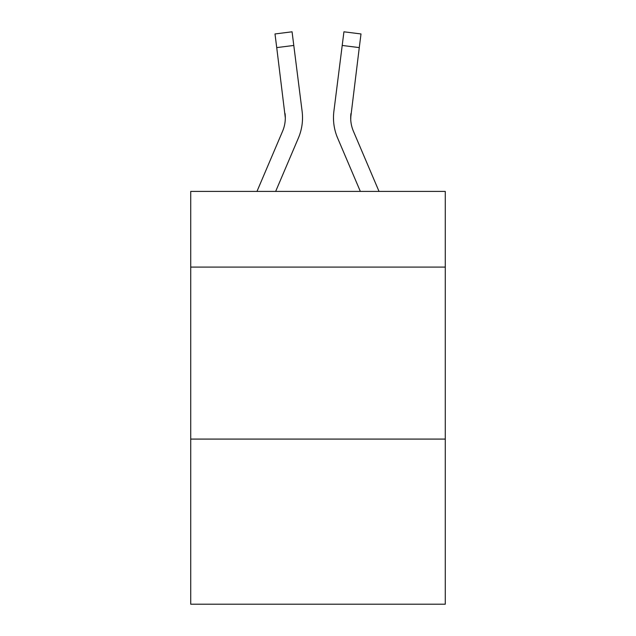 <?xml version="1.0" encoding="UTF-8"?>
<svg xmlns="http://www.w3.org/2000/svg" width="636" height="636" viewBox="0 0 636 636"><rect width="100%" height="100%" fill="white"/><g stroke="black" fill="none" stroke-linecap="round" stroke-linejoin="round"><path stroke-width="0.95" d="M445.28 267.088L445.28 191.412L190.721 191.412L190.721 267.088L445.28 267.088L445.28 604.2L190.721 604.2L190.721 267.088M445.28 439.086L190.721 439.086M298.395 138.012L275.658 191.412L298.395 138.012A51.596 51.596 -51.8 0 0 302.116 111.332L293.792 45.45L276.724 47.605L274.998 33.954L292.067 31.8L293.792 45.45M256.968 191.412L282.575 131.27A34.4 34.4 -36.3 0 0 285.318 117.859L276.724 47.605M302.458 120.299L302.521 118.201M301.854 109.265L302.116 111.332L301.854 109.265M379.032 191.412L353.425 131.27A34.4 34.4 36.3 0 1 350.682 117.859L359.276 47.605L342.208 45.45L343.933 31.8L361.002 33.954L359.276 47.605M337.605 138.012L360.342 191.412L337.605 138.012A51.596 51.596 51.8 0 1 333.884 111.332L342.208 45.45M350.722 119.481L350.953 113.486A34.4 34.4 51.8 0 0 353.425 131.27A34.4 34.4 51.8 0 1 350.682 117.859L350.953 113.486M282.575 131.27A34.4 34.4 -51.8 0 0 285.318 117.859A34.4 34.4 -51.8 0 1 282.575 131.27A34.4 34.4 -51.8 0 0 285.318 117.859A34.4 34.4 -51.8 0 1 282.575 131.27A34.4 34.4 -51.8 0 0 285.318 117.859A34.4 34.4 -51.8 0 1 282.575 131.27A34.4 34.4 -51.8 0 0 285.318 117.859A34.4 34.4 -51.8 0 1 282.575 131.27A34.4 34.4 -51.8 0 0 285.318 117.859A34.4 34.4 -51.8 0 1 282.575 131.27A34.4 34.4 -51.8 0 0 285.318 117.859A34.4 34.4 -51.8 0 1 282.575 131.27A34.4 34.4 -51.8 0 0 285.318 117.859A34.4 34.4 -51.8 0 1 282.575 131.27A34.4 34.4 -51.8 0 0 285.318 117.859A34.4 34.4 -51.8 0 1 282.575 131.27A34.4 34.4 -51.8 0 0 285.318 117.859A34.4 34.4 -51.8 0 1 282.575 131.27A34.4 34.4 -51.8 0 0 285.318 117.859A34.4 34.4 -51.8 0 1 282.575 131.27A34.4 34.4 -51.8 0 0 285.318 117.859A34.4 34.4 -51.8 0 1 282.575 131.27A34.4 34.4 -51.8 0 0 285.318 117.859A34.4 34.4 -51.8 0 1 282.575 131.27A34.4 34.4 -51.8 0 0 285.318 117.859A34.4 34.4 -51.8 0 1 282.575 131.27A34.4 34.4 -51.8 0 0 285.318 117.859A34.4 34.4 -51.8 0 1 282.575 131.27A34.4 34.4 -51.8 0 0 285.318 117.859A34.4 34.4 -51.8 0 1 282.575 131.27A34.4 34.4 -51.8 0 0 285.318 117.859A34.4 34.4 -51.8 0 1 282.575 131.27A34.4 34.4 -51.8 0 0 285.318 117.859A34.4 34.4 -51.8 0 1 282.575 131.27A34.4 34.4 -51.8 0 0 285.318 117.859A34.4 34.4 -51.8 0 1 282.575 131.27A34.4 34.4 -51.8 0 0 285.318 117.859A34.4 34.4 -51.8 0 1 282.575 131.27A34.4 34.4 -51.8 0 0 285.318 117.859A34.4 34.4 -51.8 0 1 282.575 131.27A34.4 34.4 -51.8 0 0 285.047 113.486L285.318 117.859M353.425 131.27A34.4 34.4 51.8 0 1 350.682 117.859A34.4 34.4 51.8 0 0 353.425 131.27A34.4 34.4 51.8 0 1 350.682 117.859A34.4 34.4 51.8 0 0 353.425 131.27A34.4 34.4 51.8 0 1 350.682 117.859A34.4 34.4 51.8 0 0 353.425 131.27A34.4 34.4 51.8 0 1 350.682 117.859A34.4 34.4 51.8 0 0 353.425 131.27A34.4 34.4 51.8 0 1 350.682 117.859A34.4 34.4 51.8 0 0 353.425 131.27A34.4 34.4 51.8 0 1 350.682 117.859A34.4 34.4 51.8 0 0 353.425 131.27A34.4 34.4 51.8 0 1 350.682 117.859A34.4 34.4 51.8 0 0 353.425 131.27A34.4 34.4 51.8 0 1 350.682 117.859A34.4 34.4 51.8 0 0 353.425 131.27A34.4 34.4 51.8 0 1 350.682 117.859A34.4 34.4 51.8 0 0 353.425 131.27A34.4 34.4 51.8 0 1 350.682 117.859A34.4 34.4 51.8 0 0 353.425 131.27A34.4 34.4 51.8 0 1 350.682 117.859A34.4 34.4 51.8 0 0 353.425 131.27A34.4 34.4 51.8 0 1 350.682 117.859A34.4 34.4 51.8 0 0 353.425 131.27A34.4 34.4 51.8 0 1 350.682 117.859A34.4 34.4 51.8 0 0 353.425 131.27A34.4 34.4 51.8 0 1 350.682 117.859A34.4 34.4 51.8 0 0 353.425 131.27A34.4 34.4 51.8 0 1 350.682 117.859A34.4 34.4 51.8 0 0 353.425 131.27A34.4 34.4 51.8 0 1 350.682 117.859A34.4 34.4 51.8 0 0 353.425 131.27A34.4 34.4 51.8 0 1 350.682 117.859A34.4 34.4 51.8 0 0 353.425 131.27A34.4 34.4 51.8 0 1 350.682 117.859A34.4 34.4 51.8 0 0 353.425 131.27A34.4 34.4 51.8 0 1 350.682 117.859A34.4 34.4 51.8 0 0 353.425 131.27A34.4 34.4 51.8 0 1 350.682 117.859M302.521 117.771L302.458 120.315L302.521 117.771M333.542 120.315L333.479 117.771M274.998 33.954L292.067 31.8M343.933 31.8L361.002 33.954"/></g></svg>
